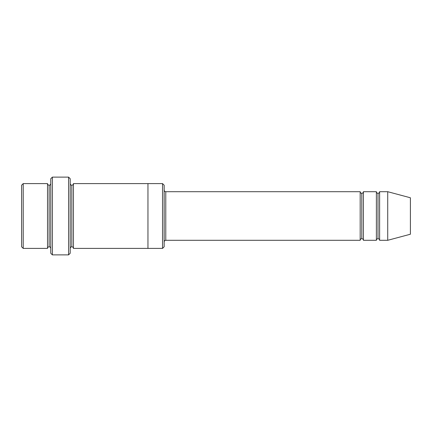 <?xml version="1.0" encoding="UTF-8"?>
<svg xmlns="http://www.w3.org/2000/svg" width="432" height="432" viewBox="0 0 432 432"><rect width="100%" height="100%" fill="white"/><g stroke="black" fill="none" stroke-linecap="round" stroke-linejoin="round"><path stroke-width="0.65" d="M165.78 240.3C164.803 240.403 164.263 240.943 164.16 241.92C164.263 240.943 164.803 240.403 165.78 240.3L360.18 240.3C360.283 239.323 360.823 238.783 361.8 238.68L361.8 193.32C360.823 193.217 360.283 192.677 360.18 191.7L360.18 240.3L360.18 191.7C360.283 192.677 360.823 193.217 361.8 193.32C362.777 193.217 363.317 192.677 363.42 191.7L363.42 240.3C363.317 239.323 362.777 238.783 361.8 238.68C360.823 238.783 360.283 239.323 360.18 240.3L165.78 240.3L165.78 191.7L165.78 240.3M164.16 190.08C164.263 191.057 164.803 191.597 165.78 191.7L360.18 191.7L165.78 191.7C164.803 191.597 164.263 191.057 164.16 190.08M50.76 178.74L50.76 253.26L52.38 254.88L52.38 177.12L50.76 178.74L52.38 177.12L52.38 254.88L68.58 254.88L70.2 253.26L70.2 178.74L68.58 177.12L68.58 254.88L68.58 177.12L52.38 177.12L68.58 177.12L70.2 178.74L70.2 253.26L68.58 254.88L52.38 254.88L50.76 253.26L50.76 178.74M164.16 246.78L164.16 185.22L162.54 183.6L162.54 248.4L164.16 246.78L162.54 248.4L162.54 183.6L73.44 183.6L73.44 248.4C73.337 247.423 72.797 246.883 71.82 246.78L71.82 185.22C70.843 185.117 70.303 184.577 70.2 183.6C70.303 184.577 70.843 185.117 71.82 185.22C72.797 185.117 73.337 184.577 73.44 183.6L147.96 183.6L147.96 248.4L162.54 248.4L147.96 248.4L147.96 183.6L162.54 183.6L164.16 185.22L164.16 246.78M21.6 185.22L21.6 246.78L23.22 248.4L23.22 183.6L21.6 185.22L23.22 183.6L23.22 248.4L47.52 248.4L47.52 183.6L23.22 183.6L47.52 183.6L47.52 248.4C47.623 247.423 48.163 246.883 49.14 246.78L49.14 185.22C48.163 185.117 47.623 184.577 47.52 183.6C47.623 184.577 48.163 185.117 49.14 185.22C50.117 185.117 50.657 184.577 50.76 183.6C50.657 184.577 50.117 185.117 49.14 185.22L49.14 246.78C48.163 246.883 47.623 247.423 47.52 248.4L23.22 248.4L21.6 246.78L21.6 185.22M50.76 248.4C50.657 247.423 50.117 246.883 49.14 246.78C50.117 246.883 50.657 247.423 50.76 248.4M387.72 240.3L387.72 191.7L379.62 191.7L379.62 240.3L387.72 240.3L410.4 234.225L410.4 197.775L387.72 191.7L387.72 240.3L379.62 240.3C379.517 239.323 378.977 238.783 378 238.68L378 193.32C377.023 193.217 376.483 192.677 376.38 191.7L376.38 240.3C376.483 239.323 377.023 238.783 378 238.68C377.023 238.783 376.483 239.323 376.38 240.3L376.38 191.7C376.483 192.677 377.023 193.217 378 193.32C378.977 193.217 379.517 192.677 379.62 191.7C379.517 192.677 378.977 193.217 378 193.32L378 238.68C378.977 238.783 379.517 239.323 379.62 240.3L379.62 191.7L387.72 191.7L410.4 197.775L410.4 234.225L387.72 240.3M70.2 248.4C70.303 247.423 70.843 246.883 71.82 246.78C70.843 246.883 70.303 247.423 70.2 248.4M73.44 248.4L147.96 248.4L73.44 248.4L73.44 183.6C73.337 184.577 72.797 185.117 71.82 185.22L71.82 246.78C72.797 246.883 73.337 247.423 73.44 248.4M376.38 191.7L363.42 191.7L376.38 191.7M363.42 240.3L376.38 240.3L363.42 240.3L363.42 191.7C363.317 192.677 362.777 193.217 361.8 193.32L361.8 238.68C362.777 238.783 363.317 239.323 363.42 240.3"/></g></svg>
